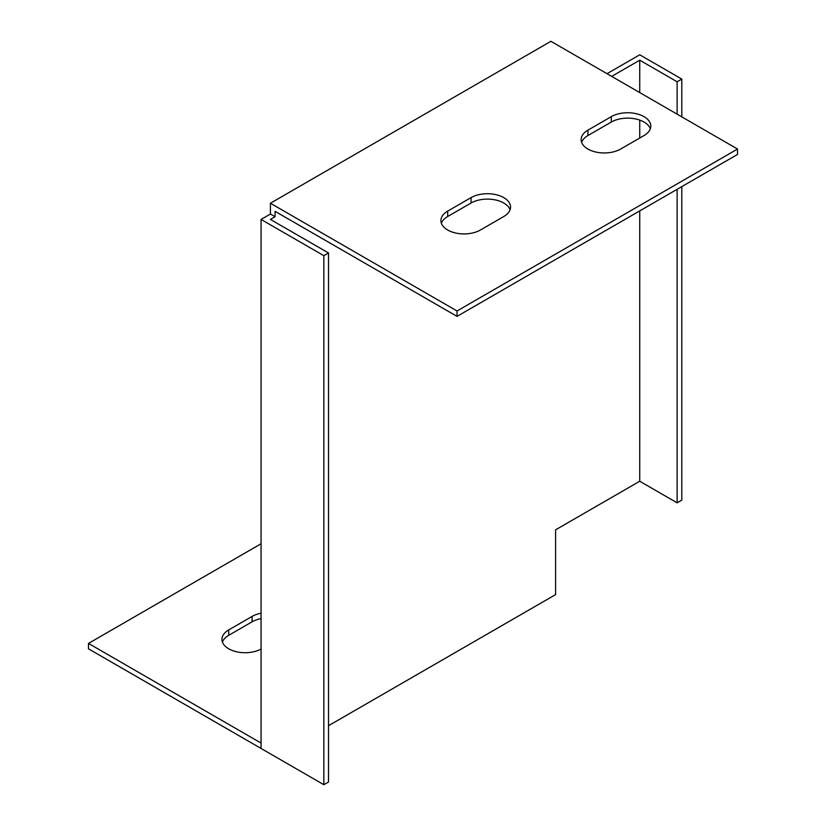 <?xml version="1.0" encoding="UTF-8"?>
<svg xmlns="http://www.w3.org/2000/svg" width="826" height="826" viewBox="0 0 826 826"><rect width="100%" height="100%" fill="white"/><g stroke="black" fill="none" stroke-linecap="round" stroke-linejoin="round"><path stroke-width="1.24" d="M261.068 743.059L88.475 643.413L88.475 648.813L275.089 756.554M328.521 725.703L555.588 594.606L555.588 529.827L639.737 481.248L639.737 210.898M261.068 618.602A23.138 13.361 0 0 0 252.095 621.823L228.719 635.318A23.138 13.361 0 0 0 222.421 642.06M639.737 138.025L639.737 120.1M639.737 92.584L639.737 60.195L611.684 76.384M323.844 784.7L328.521 782.005L328.521 252.983L270.412 219.437L275.089 216.732L275.089 211.342L457.036 316.379L457.036 310.979L270.412 203.237L270.412 214.037L261.068 219.437L261.068 748.459L323.844 784.7L323.844 255.678L261.068 219.437M681.801 116.869L681.801 79.089L639.737 54.795L607.007 73.69M639.737 481.248L677.124 502.838L681.801 500.143L681.801 186.614M457.036 316.379L737.525 154.441L737.525 149.041L550.911 41.3L270.412 203.237M88.475 643.413L261.068 543.766M261.068 649.019A23.138 13.361 180 0 1 235.988 651.642A23.138 13.361 180 0 1 221.946 639.365A23.138 13.361 180 0 1 228.719 629.918L252.095 616.423A23.138 13.361 180 0 1 261.068 613.212M737.525 149.041L457.036 310.979M611.302 116.652A23.138 13.361 180 0 1 636.516 113.761A23.138 13.361 180 0 1 650.805 126.099A23.138 13.361 180 0 1 644.032 135.547L620.656 149.041A23.138 13.361 180 0 1 595.432 151.943A23.138 13.361 180 0 1 581.153 139.594A23.138 13.361 180 0 1 587.926 130.147L611.302 116.652L611.302 122.052L587.926 135.547A23.138 13.361 0 0 0 581.628 142.299M471.057 197.62A23.138 13.361 180 0 1 496.271 194.73A23.138 13.361 180 0 1 510.561 207.068A23.138 13.361 180 0 1 503.777 216.515L480.402 230.01A23.138 13.361 180 0 1 455.188 232.911A23.138 13.361 180 0 1 440.908 220.563A23.138 13.361 180 0 1 447.682 211.115L471.057 197.62L471.057 203.02L447.682 216.515A23.138 13.361 0 0 0 441.383 223.268M650.33 128.794A23.138 13.361 0 0 0 634.306 118.696A23.138 13.361 0 0 0 611.302 122.052M510.086 209.773A23.138 13.361 0 0 0 494.062 199.675A23.138 13.361 0 0 0 471.057 203.02M677.124 114.174L677.124 81.784L639.737 60.195M677.124 81.784L681.801 79.089M677.124 502.838L677.124 189.309M328.521 252.983L323.844 255.678M275.089 216.732L270.412 214.037M447.682 216.515L447.682 211.115M587.926 135.547L587.926 130.147M252.095 621.823L252.095 616.423M228.719 635.318L228.719 629.918"/></g></svg>
